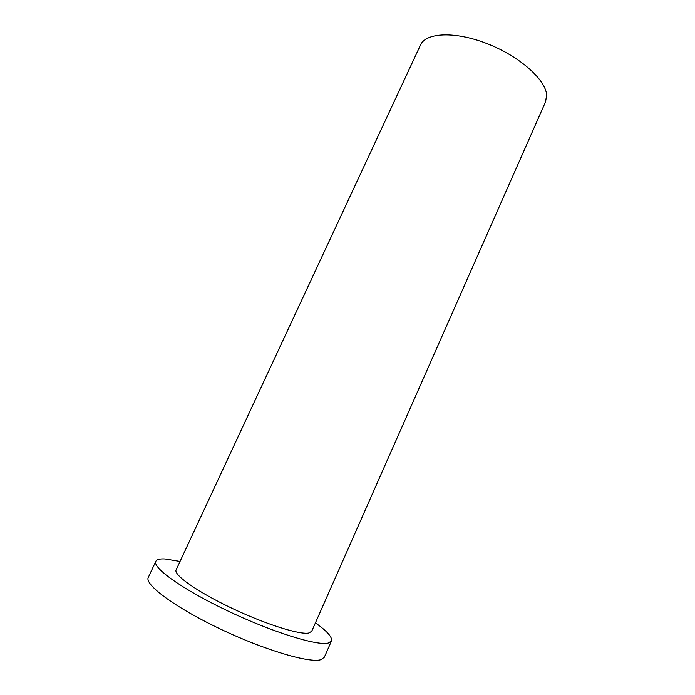 <?xml version="1.0" encoding="UTF-8"?>
<svg xmlns="http://www.w3.org/2000/svg" width="695" height="695" viewBox="0 0 695 695"><rect width="100%" height="100%" fill="white"/><g stroke="black" fill="none" stroke-linecap="round" stroke-linejoin="round"><path stroke-width="1.04" d="M308.754 633.041L311.681 631.347L545.601 101.757L546.635 94.876C545.636 79.578 519.408 56.217 487.273 43.707C455.147 31.066 425.87 32.483 420.51 45.01L176.122 569.857C173.307 574.73 196.676 591.445 230.618 607.647C264.508 623.884 299.51 634.987 308.754 633.041M180.031 561.447L165.045 558.962C159.876 558.667 156.809 559.449 155.845 561.317L148.304 577.389C144.186 584.347 174.263 606.987 219.142 628.445C263.952 649.955 309.649 663.43 320.934 659.677L324.33 657.244L331.463 640.981C332.531 637.289 327.189 631.251 315.426 622.868M155.845 561.317C152.075 567.537 182.429 589.377 227.23 610.688C271.971 632.042 317.276 646.089 328.214 643.075L331.463 640.981"/></g></svg>
